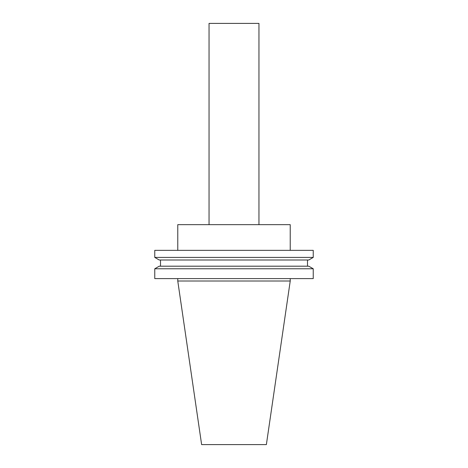 <?xml version="1.0" encoding="UTF-8"?>
<svg xmlns="http://www.w3.org/2000/svg" width="468" height="468" viewBox="0 0 468 468"><rect width="100%" height="100%" fill="white"/><g stroke="black" fill="none" stroke-linecap="round" stroke-linejoin="round"><path stroke-width="0.35" stroke-dasharray="2.34 1.75" d="M201.626 444.6L266.374 444.6M177.77 281.016L290.23 281.016M258.956 224.663L209.044 224.663L258.956 224.663M177.77 224.663L290.23 224.663M290.23 250.345L177.77 250.345L290.23 250.345M154.762 250.345L313.238 250.345M154.762 257.412L313.238 257.412M159.231 259.997L308.769 259.997M307.494 259.997L160.506 259.997L307.494 259.997M307.494 266.193L160.506 266.193L307.494 266.193M159.231 266.193L308.769 266.193M154.762 268.772L313.238 268.772M154.762 278.6L313.238 278.6M290.23 278.6L177.77 278.6L290.23 278.6M209.044 23.4L258.956 23.4"/><path stroke-width="0.7" d="M266.374 444.6L201.626 444.6L177.77 281.016L290.23 281.016L266.374 444.6M290.23 250.345L290.23 224.663L177.77 224.663L177.77 250.345M313.238 250.345L154.762 250.345L154.762 257.412L313.238 257.412L313.238 250.345M313.238 257.412L308.769 259.997L159.231 259.997L154.762 257.412M307.494 259.997L307.494 266.193M313.238 268.772L308.769 266.193L159.231 266.193L154.762 268.772L154.762 278.6L313.238 278.6L313.238 268.772L154.762 268.772M290.23 278.6L290.23 281.016M209.044 224.663L209.044 23.4L258.956 23.4L258.956 224.663M160.506 259.997L160.506 266.193M177.77 278.6L177.77 281.016"/></g></svg>
